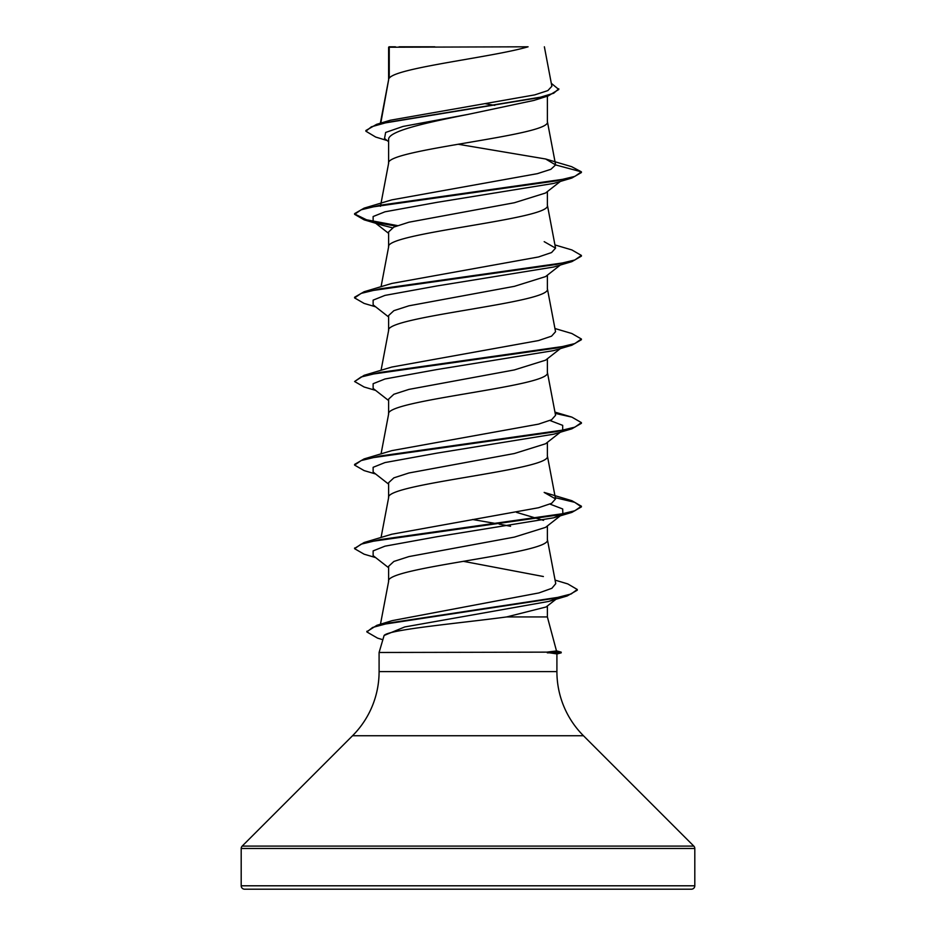<?xml version="1.0" encoding="UTF-8"?>
<svg xmlns="http://www.w3.org/2000/svg" width="936" height="936" viewBox="0 0 936 936"><rect width="100%" height="100%" fill="white"/><g stroke="black" fill="none" stroke-linecap="round" stroke-linejoin="round"><path stroke-width="1.4" d="M556.475 650.871L561.19 652.135L546.811 652.135L556.499 650.965L547.385 616.941L506.645 616.941C458.956 623.317 389.095 629.472 384.111 635.462L379.092 652.486L546.811 652.135M241.195 885.795A3.405 3.405 0 0 0 244.6 889.2L691.4 889.2A3.405 3.405 0 0 0 694.804 885.795L241.195 885.795L241.195 848.484A3.405 3.405 0 0 1 242.202 846.085L352.521 735.755A90.722 90.722 0 0 0 379.092 671.603L379.092 652.486M547.326 652.486L556.908 653.901L556.908 671.603A90.722 90.722 0 0 0 583.479 735.755L693.798 846.085A3.405 3.405 0 0 1 694.804 848.484L694.804 885.795M389.247 47.233L528.079 46.8C492.745 57.272 395.858 67.743 389.247 78.214L389.247 47.233L388.615 47.233L388.615 79.677M380.788 123.096L388.615 79.888M387.141 140.54L375.687 137.054L365.882 131.215L371.416 126.793L387.282 122.382L548.274 95.893L533.906 100.421L468 114.403C425.494 122.827 387.562 131.239 388.615 139.651L388.615 163.274M547.385 96.162L547.385 121.692C552.287 135.615 383.713 149.549 388.615 163.484M560.348 181.432L545.548 193.015L514.402 202.738L408.927 222.206L393.869 227.074L388.615 231.941L388.615 246.858M547.385 191.576L547.385 205.276C552.287 219.211 383.713 233.146 388.615 247.069M560.348 265.017L545.548 276.6L514.402 286.334L408.927 305.803L393.869 310.67L388.615 315.537L388.615 330.455M547.385 275.161L547.385 288.873C552.287 302.808 383.713 316.731 388.615 330.665M560.348 348.613L545.559 360.185L514.355 369.931L408.962 389.388L393.88 394.255L388.615 399.122L388.615 414.051M547.385 358.757L547.385 372.458C552.287 386.392 383.713 400.327 388.615 414.262M545.536 443.781L514.414 453.515L408.915 472.984L393.869 477.851L388.615 482.719L388.615 497.636M547.385 442.354L547.385 456.054C552.287 469.989 383.713 483.912 388.615 497.847M561.483 514.905L545.548 527.377L514.355 537.112L408.927 556.581L393.869 561.448L388.615 566.315L388.615 581.233M547.385 525.938L547.385 539.651C552.287 553.574 383.713 567.509 388.615 581.443L380.461 624.242M485.644 103.767L494.758 105.358M516.555 512.378L543.559 520.369M472.516 519.503L496.817 523.692M499.11 524.101L510.565 526.278M547.385 605.955L547.385 616.941M365.882 131.215L365.882 130.513L376.611 124.336L390.335 120.241L534.678 94.899L547.852 90.593L551.866 86.264L544.378 46.8M434.795 46.8L399.04 46.8M555.972 599.262L546.051 606.996L506.645 616.941M388.615 141.71L384.532 138.481L385.632 132.456L403.006 126.442L468 114.403M548.274 95.893L558.792 89.482L551.304 83.316M388.615 48.356L389.06 46.8L395.448 46.8M392.441 227.799L382.309 225.213L373.136 221.259L373.125 216.532L384.977 211.805L437.053 202.34L553.679 183.421L571.873 178.027L581.396 172.54L581.396 171.838L571.58 166.655L545.63 158.991L458.113 144.249M376.611 124.336L538.855 97.672L553.702 93.226L558.792 88.78M555.598 164.923L550.894 169.299L537.358 173.663L391.821 199.859L364.116 208.143L556.019 180.917L574.868 176.377L581.396 171.838L555.598 164.923L545.63 158.98M555.106 580.121L567.789 583.924L577.278 589.481L571.171 593.962L553.667 598.443L376.88 625.318L392.137 620.65L538.949 592.921L551.877 588.299L555.75 583.654L547.338 539.218M543.383 576.517L463.355 561.319M544.167 492.418L571.873 500.713L581.396 506.212L574.856 510.752L556.007 515.291L364.116 542.517L391.81 534.222L538.539 507.733L551.62 503.322L555.551 498.911L544.167 492.43M555.188 413.384L571.873 417.128L581.396 422.616L574.868 427.155L556.019 431.695L364.116 458.921L391.81 450.637L538.528 424.137L551.608 419.726L555.563 415.315L547.338 372.037M554.943 328.513L571.884 333.532L581.396 339.019L574.868 343.559L556.031 348.098L364.127 375.324L391.786 367.052L538.504 340.564L551.561 336.153L555.551 331.73L547.338 288.452M554.943 244.928L571.873 249.935L581.396 255.434L574.856 259.974L556.007 264.514L364.127 291.739L391.81 283.444L538.504 256.967L551.585 252.544L555.551 248.134L544.19 241.663M581.396 255.434L581.396 256.136L571.884 261.624L553.691 267.017L437.053 285.936L384.977 295.39L373.125 300.128L373.136 304.855L388.615 316.965M581.396 339.019L581.396 339.721L571.873 345.209L553.691 350.602L437.065 369.521L384.988 378.986L373.125 383.713L373.136 388.44L388.615 400.55M549.958 420.498L562.688 425.365L562.7 430.361M581.396 422.616L581.396 423.318L571.873 428.805L553.679 434.199L437.053 453.118L384.977 462.571L373.125 467.31L373.136 472.036L388.615 484.146M549.958 504.094L562.688 508.962L562.864 513.829L553.691 517.795L437.053 536.714L384.977 546.168L373.125 550.894L373.136 555.633L388.615 567.731M556.323 598.595L548.835 601.403L404.75 626.944L384.111 635.462M571.873 178.027L379.993 205.253L361.144 209.793L354.604 214.332L364.127 219.831L382.309 225.213M375.032 222.44L396.15 226.102M571.884 261.624L379.981 288.85L361.132 293.389L354.604 297.929L364.127 303.416L375.652 306.821M571.873 345.209L379.969 372.446L361.132 376.986L354.604 381.514L364.116 387.001L375.652 390.406M571.873 428.805L379.993 456.031L361.144 460.57L354.604 465.11L364.127 470.597L375.652 474.002M555.329 497.706L574.681 502.304L581.396 506.902L571.884 512.39L379.993 539.627L361.132 544.167L354.604 548.695L364.127 554.194L375.652 557.599M577.278 589.481L577.278 590.183L567.193 595.951L389.423 622.955L372.645 627.448L366.889 631.952L377.571 638.141L382.543 639.627M364.116 208.143L354.604 213.63L354.604 214.332M354.639 213.981L366.526 219.796L397.461 225.599M364.127 291.739L354.604 297.227L354.604 297.929M364.127 375.324L354.604 381.514M364.116 458.921L354.604 464.408L354.604 465.11M364.116 542.517L354.639 548.356M376.88 625.318L366.924 631.601M547.326 652.837L561.19 652.837L561.19 652.135M694.804 848.484L241.195 848.484M693.798 846.085L242.202 846.085M583.479 735.755L352.521 735.755M556.908 671.603L379.092 671.603M381.057 537.498L388.662 497.425M555.551 498.911L547.338 455.633M381.057 453.901L388.662 413.829M381.057 370.317L388.662 330.244M381.057 286.72L388.662 246.648M555.551 248.134L547.338 204.855M380.449 206.329L380.671 205.124M380.812 204.411L388.662 163.063M555.563 164.572L547.338 121.259M380.355 123.224L388.662 79.466M553.691 517.795L571.884 512.39M548.835 601.403L567.193 595.951M373.136 221.259L388.615 233.368M561.483 431.32L545.548 443.793M554.943 412.109L571.873 417.128M581.396 506.212L581.396 506.902M354.604 548.005L354.604 548.695M366.889 631.25L366.889 631.952M556.908 653.983L561.19 652.837"/></g></svg>
